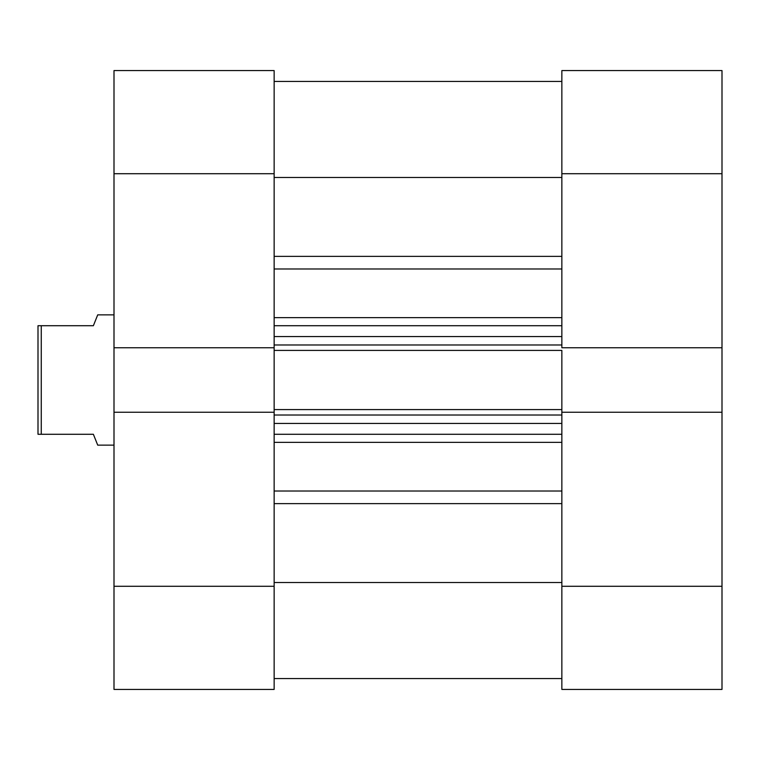 <?xml version="1.0" encoding="UTF-8"?>
<svg xmlns="http://www.w3.org/2000/svg" width="760" height="760" viewBox="0 0 760 760"><rect width="100%" height="100%" fill="white"/><g stroke="black" fill="none" stroke-linecap="round" stroke-linejoin="round"><path stroke-width="1.14" d="M561.858 70.576L561.858 347.757L561.858 173.717L722 173.717L722 70.576L561.858 70.576L722 70.576L722 347.757L722 173.717L561.858 173.717L561.858 70.576M561.858 412.243L561.858 689.424L722 689.424L722 347.757L561.858 347.757L722 347.757L722 586.283L561.858 586.283L561.858 412.243L722 412.243L561.858 412.243L561.858 409.583L561.858 412.937M722 689.424L561.858 689.424L561.858 586.283L722 586.283L722 689.424M274.142 347.757L274.142 70.576L114 70.576L114 689.424L274.142 689.424L274.142 412.243L114 412.243L114 586.283L274.142 586.283L274.142 412.243L114 412.243L114 347.757L274.142 347.757L274.142 173.717L114 173.717L114 347.757L274.142 347.757L274.142 412.937M274.142 689.424L114 689.424L114 586.283L274.142 586.283L274.142 689.424M114 70.576L274.142 70.576L274.142 173.717L114 173.717L114 70.576M274.142 81.424L561.858 81.424L274.142 81.424M561.858 442.367L274.142 442.367L561.858 442.367M274.142 491.017L561.858 491.017L274.142 491.017M274.142 347.063L274.142 350.417L561.858 350.417L561.858 409.583L274.142 409.583L274.142 350.417L561.858 350.417L561.858 409.583L274.142 409.583L274.142 412.243M561.858 347.063L561.858 347.757M561.858 582.531L274.142 582.531L561.858 582.531M274.142 503.633L561.858 503.633L274.142 503.633M561.858 268.983L274.142 268.983L561.858 268.983M274.142 317.632L561.858 317.632L274.142 317.632M274.142 177.469L561.858 177.469L274.142 177.469M561.858 256.367L274.142 256.367L561.858 256.367M274.142 434.283L561.858 434.283L274.142 434.283M561.858 423.424L274.142 423.424L561.858 423.424M274.142 415.017L561.858 415.017L274.142 415.017M274.142 325.717L561.858 325.717L274.142 325.717M274.142 344.983L561.858 344.983L274.142 344.983M561.858 336.575L274.142 336.575L561.858 336.575M97.717 445.141L114 445.141L97.717 445.141L93.376 434.283L96.605 442.367M41.258 434.283L93.376 434.283L41.258 434.283L41.258 325.717L41.258 434.283L38 434.283L41.258 434.283M93.376 325.717L38 325.717L38 434.283L38 325.717L93.376 325.717L96.605 317.632L93.376 325.717M97.717 314.858L96.605 317.632L97.717 314.858L114 314.858L97.717 314.858M274.142 678.575L561.858 678.575"/></g></svg>
